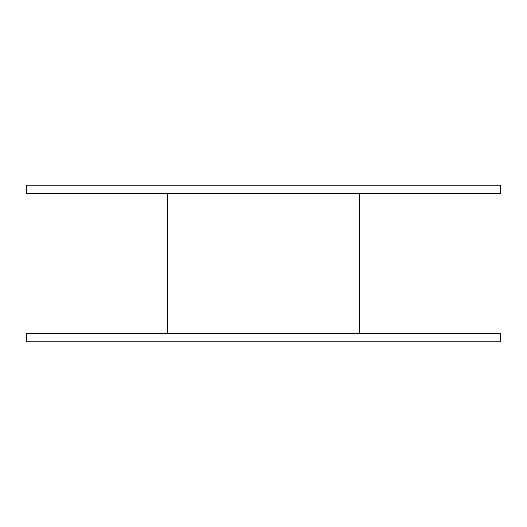 <?xml version="1.0" encoding="UTF-8"?>
<svg xmlns="http://www.w3.org/2000/svg" width="527" height="527" viewBox="0 0 527 527"><rect width="100%" height="100%" fill="white"/><g stroke="black" fill="none" stroke-linecap="round" stroke-linejoin="round"><path stroke-width="0.79" d="M26.35 341.759L500.65 341.759L500.65 333.459L26.35 333.459L26.35 341.759M167.454 333.459L167.454 193.541M500.65 193.541L26.35 193.541L26.35 185.24L500.65 185.24L500.65 193.541M359.546 333.459L359.546 193.541"/></g></svg>
